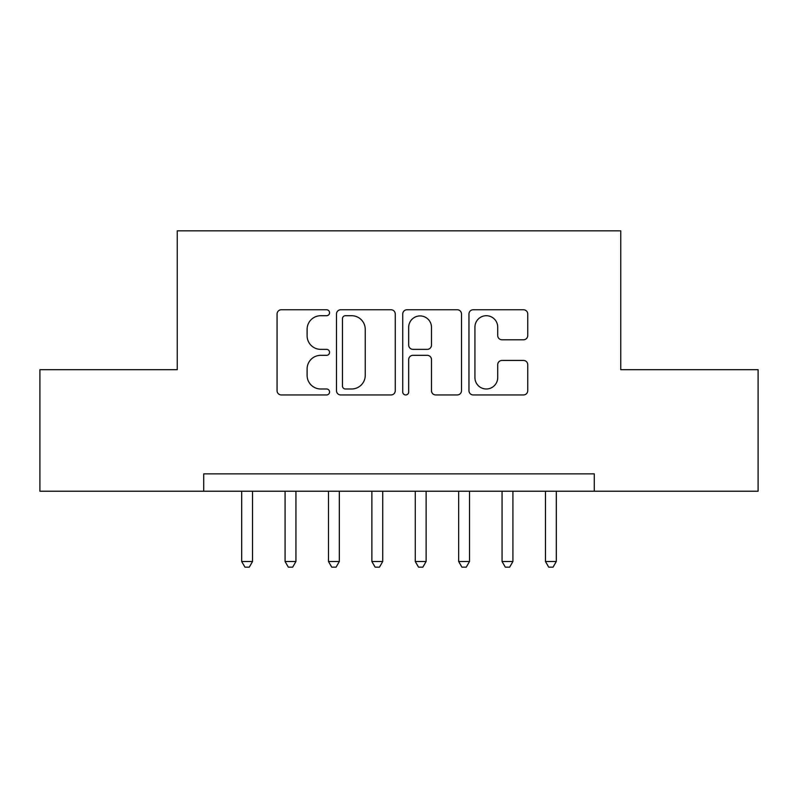 <?xml version="1.0" encoding="UTF-8"?>
<svg xmlns="http://www.w3.org/2000/svg" width="798" height="798" viewBox="0 0 798 798"><rect width="100%" height="100%" fill="white"/><g stroke="black" fill="none" stroke-linecap="round" stroke-linejoin="round"><path stroke-width="1.2" d="M329.564 312.736A2.983 2.983 0 0 0 326.591 309.754L281.325 309.754A4.259 4.259 0 0 0 277.066 314.013L277.066 390.681A4.259 4.259 0 0 0 281.325 394.95L326.591 394.95A2.983 2.983 0 0 0 329.564 391.968A2.983 2.983 0 0 0 326.591 388.985L320.726 388.985A13.626 13.626 0 0 1 307.1 375.349L307.1 368.965A13.626 13.626 0 0 1 320.726 355.329L326.591 355.329A2.983 2.983 0 0 0 329.564 352.347A2.983 2.983 0 0 0 326.591 349.364L320.726 349.364A13.626 13.626 0 0 1 307.1 335.739L307.1 329.345A13.626 13.626 0 0 1 320.726 315.719L326.591 315.719A2.983 2.983 0 0 0 329.564 312.736M523.488 339.788A4.259 4.259 0 0 0 527.747 335.529L527.747 314.013A4.259 4.259 0 0 0 523.488 309.754L473.224 309.754A4.259 4.259 0 0 0 468.965 314.013L468.965 390.681A4.259 4.259 0 0 0 473.224 394.95L523.488 394.95A4.259 4.259 0 0 0 527.747 390.681L527.747 364.706A4.259 4.259 0 0 0 523.488 360.447L501.972 360.447A4.259 4.259 0 0 0 497.713 364.706L497.713 377.584A11.391 11.391 0 0 1 486.321 388.985A11.391 11.391 0 0 1 474.93 377.584L474.93 327.11A11.391 11.391 0 0 1 486.321 315.719A11.391 11.391 0 0 1 497.713 327.11L497.713 335.529A4.259 4.259 0 0 0 501.972 339.788L523.488 339.788M594.281 491.219L594.281 473.862L203.719 473.862L203.719 491.219L758.1 491.219L758.1 369.703L620.754 369.703L620.754 230.841L177.246 230.841L177.246 369.703L39.9 369.703L39.9 491.219L203.719 491.219M395.269 314.013A4.259 4.259 0 0 0 391.01 309.754L340.746 309.754A4.259 4.259 0 0 0 336.487 314.013L336.487 390.681A4.259 4.259 0 0 0 340.746 394.95L391.01 394.95A4.259 4.259 0 0 0 395.269 390.681L395.269 314.013M406.99 309.754L457.254 309.754A4.259 4.259 0 0 1 461.513 314.013L461.513 390.681A4.259 4.259 0 0 1 457.254 394.95L435.738 394.95A4.259 4.259 0 0 1 431.479 390.681L431.479 359.589A4.259 4.259 0 0 0 427.219 355.329L412.955 355.329A4.259 4.259 0 0 0 408.686 359.589L408.686 391.968A2.983 2.983 0 0 1 405.713 394.95A2.983 2.983 0 0 1 402.731 391.968L402.731 314.013A4.259 4.259 0 0 1 406.99 309.754M345.434 315.719A2.983 2.983 0 0 0 342.452 318.701L342.452 386.003A2.983 2.983 0 0 0 345.434 388.985L351.609 388.985A13.626 13.626 0 0 0 365.245 375.349L365.245 329.345A13.626 13.626 0 0 0 351.609 315.719L345.434 315.719M431.479 327.32A11.391 11.391 0 0 0 420.087 315.928A11.391 11.391 0 0 0 408.686 327.32L408.686 345.105A4.259 4.259 0 0 0 412.955 349.364L427.219 349.364A4.259 4.259 0 0 0 431.479 345.105L431.479 327.32M241.694 491.219L241.694 561.513L252.537 561.513L252.537 491.219M252.537 561.513L249.285 567.159L244.946 567.159L241.694 561.513M285.086 491.219L285.086 561.513L295.938 561.513L295.938 491.219M295.938 561.513L292.676 567.159L288.337 567.159L285.086 561.513M328.487 491.219L328.487 561.513L339.33 561.513L339.33 491.219M339.33 561.513L336.078 567.159L331.739 567.159L328.487 561.513M371.878 491.219L371.878 561.513L382.731 561.513L382.731 491.219M382.731 561.513L379.469 567.159L375.13 567.159L371.878 561.513M415.269 491.219L415.269 561.513L426.122 561.513L426.122 491.219M426.122 561.513L422.87 567.159L418.531 567.159L415.269 561.513M458.67 491.219L458.67 561.513L469.513 561.513L469.513 491.219M469.513 561.513L466.261 567.159L461.922 567.159L458.67 561.513M502.062 491.219L502.062 561.513L512.915 561.513L512.915 491.219M512.915 561.513L509.663 567.159L505.324 567.159L502.062 561.513M545.463 491.219L545.463 561.513L556.306 561.513L556.306 491.219M556.306 561.513L553.054 567.159L548.715 567.159L545.463 561.513"/></g></svg>
